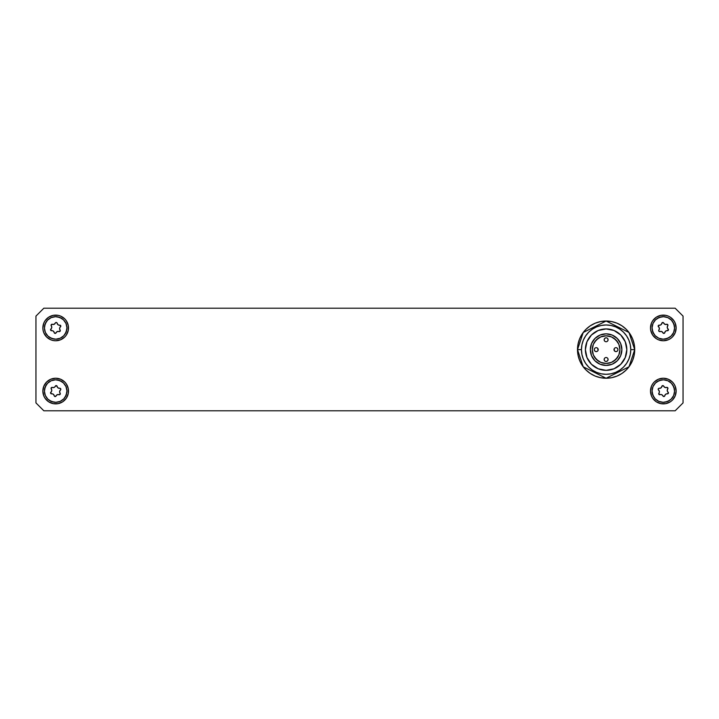 <?xml version="1.0" encoding="UTF-8"?>
<svg xmlns="http://www.w3.org/2000/svg" width="719" height="719" viewBox="0 0 719 719"><rect width="100%" height="100%" fill="white"/><g stroke="black" fill="none" stroke-linecap="round" stroke-linejoin="round"><path stroke-width="1.08" d="M53.188 340.518A12.825 12.825 0 0 0 55.669 340.761A12.825 12.825 0 0 1 42.852 327.936A12.825 12.825 0 0 1 55.678 315.111A12.825 12.825 0 0 0 48.559 317.268M43.104 330.434L42.852 327.936A12.825 12.825 0 0 0 53.161 340.509L50.77 339.781L46.609 337.004L43.832 332.843L43.104 330.434L42.852 327.936L43.832 323.029L45.018 320.809L48.55 317.268A12.825 12.825 0 0 0 42.852 327.909M670.441 317.268A12.825 12.825 0 0 0 651.477 323.011L652.663 320.809L656.195 317.268L660.824 315.353L665.821 315.353L668.23 316.09L670.45 317.268L673.982 320.809L675.168 323.029L676.148 327.936L675.168 332.843L672.391 337.004L670.45 338.595L668.23 339.781L663.322 340.761A12.825 12.825 0 0 1 650.497 327.936A12.825 12.825 0 0 1 663.322 315.111A12.825 12.825 0 0 1 676.148 327.936A12.825 12.825 0 0 1 663.322 340.761L658.415 339.781L656.195 338.595L652.663 335.063A12.825 12.825 0 0 0 660.806 340.509M651.468 323.038A12.825 12.825 0 0 0 650.497 327.927M651.477 332.861A12.825 12.825 0 0 0 652.654 335.054L650.74 330.434L650.497 327.936A12.825 12.825 0 0 0 651.468 332.825M660.833 340.509A12.825 12.825 0 0 0 665.812 340.518M660.806 378.491A12.825 12.825 0 0 0 652.663 383.937L654.254 381.996L658.415 379.219L663.322 378.239L668.23 379.219L672.391 381.996L673.982 383.937L675.168 386.157L676.148 391.064L675.168 395.971L672.391 400.132L670.45 401.732L665.821 403.647L660.824 403.647L656.195 401.732L652.663 398.191L651.477 395.971A12.825 12.825 0 0 0 663.322 403.889A12.825 12.825 0 0 1 650.497 391.064A12.825 12.825 0 0 1 663.322 378.239A12.825 12.825 0 0 0 660.833 378.491M652.654 383.946A12.825 12.825 0 0 0 651.477 386.139L652.663 383.937M651.468 386.175A12.825 12.825 0 0 0 650.497 391.055L651.477 386.157M650.497 391.073A12.825 12.825 0 0 0 651.468 395.962M48.559 401.732A12.825 12.825 0 0 0 55.678 403.889A12.825 12.825 0 0 1 42.852 391.064A12.825 12.825 0 0 1 55.678 378.239A12.825 12.825 0 0 0 53.188 378.482M53.161 378.491A12.825 12.825 0 0 0 42.852 391.046L43.832 386.157L46.609 381.996L50.77 379.219L55.678 378.239L60.585 379.219L64.746 381.996L66.337 383.937L68.26 388.566L68.26 393.572L66.337 398.191L62.805 401.732L58.176 403.647L53.179 403.647L48.55 401.732L45.018 398.191L43.832 395.971L42.852 391.064L43.104 393.572M42.852 391.091A12.825 12.825 0 0 0 48.541 401.723M683.05 402.901L683.05 316.099L675.159 308.208L43.841 308.208L35.95 316.099L35.95 402.901L43.841 410.792L675.159 410.792L683.05 402.901L683.05 316.099L675.159 308.208L43.841 308.208L35.95 316.099L35.95 402.901L43.841 410.792L675.159 410.792L683.05 402.901M48.55 317.268L53.179 315.353L58.176 315.353L60.585 316.09L64.746 318.868L66.337 320.809L68.26 325.428L68.26 330.434L66.337 335.063L64.746 337.004L60.585 339.781L55.678 340.761L53.179 340.509M650.497 327.936L651.477 323.029M651.477 395.971L650.497 391.064M50.77 402.91L50.051 402.586M43.104 388.566L43.832 386.157M44.281 385.177L45.018 383.937M50.77 379.219L51.444 378.958M58.167 378.491A12.825 12.825 0 0 0 55.687 378.239A12.825 12.825 0 0 1 68.503 391.064A12.825 12.825 0 0 1 55.678 403.889A12.825 12.825 0 0 0 67.523 395.989M67.532 395.962A12.825 12.825 0 0 0 68.503 391.073M68.503 391.055A12.825 12.825 0 0 0 67.532 386.175M67.523 386.139A12.825 12.825 0 0 0 58.194 378.491M668.23 379.219L668.904 379.524M673.982 383.937L675.168 386.157M675.896 388.566L676.148 391.064A12.825 12.825 0 0 0 665.839 378.491M675.896 393.572L675.168 395.971M665.812 378.482A12.825 12.825 0 0 0 663.331 378.239A12.825 12.825 0 0 1 676.148 391.064A12.825 12.825 0 0 1 663.322 403.889A12.825 12.825 0 0 0 670.441 401.732M670.459 401.723A12.825 12.825 0 0 0 676.148 391.091M668.23 316.09L668.949 316.414M675.896 325.428L676.148 327.936A12.825 12.825 0 0 1 665.839 340.509M675.896 330.434L675.168 332.843M674.719 333.823L673.982 335.063M668.23 339.781L667.556 340.042M676.148 327.909A12.825 12.825 0 0 0 670.459 317.277M50.77 339.781L50.096 339.476M45.018 335.063L43.832 332.843M43.104 325.428L43.832 323.029M67.523 323.011A12.825 12.825 0 0 0 55.678 315.111A12.825 12.825 0 0 1 68.503 327.936A12.825 12.825 0 0 1 55.678 340.761A12.825 12.825 0 0 0 58.167 340.509M58.194 340.509A12.825 12.825 0 0 0 67.523 332.861M67.532 332.825A12.825 12.825 0 0 0 68.503 327.945M68.503 327.927A12.825 12.825 0 0 0 67.532 323.038M634.715 349.632A28.607 28.607 0 0 1 606.108 378.239A28.607 28.607 0 0 1 577.501 349.632L583.226 366.798L606.108 378.239L628.99 366.798L634.715 349.632L630.77 349.632A24.662 24.662 0 0 1 606.108 374.293A24.662 24.662 0 0 1 581.446 349.632L577.501 349.632L581.446 349.632L581.923 354.449L583.325 359.069L585.608 363.338L588.672 367.076L592.411 370.141L596.671 372.415L601.3 373.826L606.108 374.293L610.916 373.826L615.545 372.415L619.805 370.141L623.544 367.076L626.609 363.338L628.891 359.069L630.293 354.449L630.77 349.632L630.293 344.823L628.891 340.195L626.609 335.935L623.544 332.196L619.805 329.131L615.545 326.848L610.916 325.446L606.108 324.979L601.3 325.446L596.671 326.848L592.411 329.131L588.672 332.196L585.608 335.935L583.325 340.195L581.923 344.823L581.446 349.632A24.662 24.662 0 0 1 606.108 324.979A24.662 24.662 0 0 1 630.77 349.632L634.715 349.632L628.99 332.475L606.108 321.034L583.226 332.475L577.501 349.632A28.607 28.607 0 0 1 606.108 321.034A28.607 28.607 0 0 1 634.715 349.632L634.167 355.213L632.54 360.579L629.898 365.531L626.339 369.863L621.998 373.422L617.055 376.064L611.689 377.691L606.108 378.239L600.527 377.691L595.161 376.064L590.218 373.422L585.877 369.863L582.327 365.531L579.676 360.579L578.049 355.213L577.501 349.632L578.049 344.05L579.676 338.685L582.327 333.742L585.877 329.41L590.218 325.851L595.161 323.208L600.527 321.582L606.108 321.034L611.689 321.582L617.055 323.208L621.998 325.851L626.339 329.41L629.898 333.742L632.54 338.685L634.167 344.05L634.715 349.632M606.108 337.795A1.977 1.977 0 0 1 608.085 339.772A1.977 1.977 0 0 1 606.108 341.741L605.353 341.597L606.108 341.741A1.977 1.977 0 0 1 604.14 339.772A1.977 1.977 0 0 1 606.108 337.795L604.715 338.379M596.995 347.816L596.24 347.663A1.977 1.977 0 0 1 598.217 349.632A1.977 1.977 0 0 1 596.24 351.609A1.977 1.977 0 0 1 594.271 349.632A1.977 1.977 0 0 1 596.24 347.663L595.485 347.816M606.108 357.523A1.977 1.977 0 0 1 608.085 359.5A1.977 1.977 0 0 1 606.108 361.477L605.353 361.324L606.108 361.477A1.977 1.977 0 0 1 604.14 359.5A1.977 1.977 0 0 1 606.108 357.523L606.863 357.676L606.108 357.523M616.731 347.816L615.976 347.663A1.977 1.977 0 0 1 617.945 349.632A1.977 1.977 0 0 1 615.976 351.609A1.977 1.977 0 0 1 613.999 349.632A1.977 1.977 0 0 1 615.976 347.663L615.221 347.816M606.108 363.446A13.814 13.814 0 0 1 592.294 349.632A13.814 13.814 0 0 1 606.108 335.827L611.393 336.878L615.877 339.871L618.87 344.347L619.922 349.632L618.87 354.916L615.877 359.401L611.393 362.394L606.108 363.446L600.823 362.394L596.339 359.401L593.346 354.916L592.294 349.632L593.346 344.347L596.339 339.871L600.823 336.878L606.108 335.827A13.814 13.814 0 0 1 619.922 349.632A13.814 13.814 0 0 1 606.108 363.446M606.108 328.925A20.716 20.716 0 0 1 626.824 349.632A20.716 20.716 0 0 1 606.108 370.348L614.035 368.775L620.758 364.281L625.242 357.559L626.824 349.632L625.242 341.705L620.758 334.991L614.035 330.497L606.108 328.925L598.181 330.497L591.458 334.991L586.974 341.705L585.392 349.632L586.974 357.559L591.458 364.281L598.181 368.775L606.108 370.348A20.716 20.716 0 0 1 585.392 349.632A20.716 20.716 0 0 1 606.108 328.925M606.108 333.85A15.782 15.782 0 0 1 621.89 349.632A15.782 15.782 0 0 1 606.108 365.423L612.148 364.218L617.27 360.794L620.686 355.671L621.89 349.632L620.686 343.592L617.27 338.478L612.148 335.054L606.108 333.85L600.068 335.054L594.946 338.478L591.53 343.592L590.326 349.632L591.53 355.671L594.946 360.794L600.068 364.218L606.108 365.423A15.782 15.782 0 0 1 590.326 349.632A15.782 15.782 0 0 1 606.108 333.85M613.783 361.118L617.594 357.307M617.594 341.965L613.783 338.155M598.433 338.155L594.622 341.965M594.622 357.307L598.433 361.118M604.715 341.166L605.353 341.597M607.501 338.379L606.863 337.948M607.932 340.527L607.932 339.017M606.863 341.597L607.501 341.166M595.485 351.456L596.995 351.456M594.271 349.632L594.847 351.034M598.064 348.877L598.064 350.387L597.642 348.239M604.715 360.893L605.353 361.324M604.284 358.745L604.284 360.255M607.501 358.107L606.863 357.676M607.932 360.255L607.932 358.745M615.221 351.456L616.731 351.456M614.152 350.387L614.152 348.877L614.574 351.034M617.945 349.632L617.369 348.239M614.574 348.239L614.152 348.877M617.369 351.034L617.792 350.387M605.353 357.676L604.715 358.107M606.108 361.477L607.501 360.893M594.847 348.239L594.424 348.877M597.642 351.034L598.064 350.387M604.284 339.017L604.284 340.527M659.332 392.385L659.413 391.513A2.157 2.157 0 0 0 658.559 390.04A2.157 2.157 0 0 1 658.919 393.149L658.919 393.149A0.98 0.98 0 0 0 660.051 394.668A2.157 2.157 0 0 1 662.918 395.917L661.75 394.677L658.883 394.354L659.413 391.513L658.209 389.509L658.685 388.395L660.977 387.901L661.831 386.427A0.98 0.98 0 0 1 663.188 385.654A0.98 0.98 0 0 0 661.831 386.427L663.188 385.654L664.886 387.451L666.594 387.46A0.98 0.98 0 0 1 667.367 387.46A0.98 0.98 0 0 0 666.594 387.46L667.924 388.134L667.232 390.615L668.391 393.266L665.668 394.228L664.266 396.466L662.918 395.917A0.98 0.98 0 0 0 664.805 395.702L664.805 395.702A2.157 2.157 0 0 1 667.322 393.841A0.98 0.98 0 0 0 668.077 392.098A2.157 2.157 0 0 1 667.726 388.988A0.98 0.98 0 0 0 667.367 387.46A0.98 0.98 0 0 1 667.726 388.988L667.924 388.584M673.64 395.54A11.243 11.243 0 0 0 667.798 380.746A11.243 11.243 0 0 0 653.005 386.588A11.243 11.243 0 0 1 667.798 380.746A11.243 11.243 0 0 1 673.64 395.54L674.566 391.253L673.784 386.939L671.402 383.245L667.798 380.746L663.511 379.821L659.188 380.603L655.503 382.984L653.005 386.588L652.079 390.875L652.861 395.198L655.243 398.883L658.847 401.382L663.134 402.307L667.448 401.526L671.142 399.153L673.64 395.54A11.243 11.243 0 0 1 658.847 401.382A11.243 11.243 0 0 1 653.005 386.588A11.243 11.243 0 0 0 658.847 401.382A11.243 11.243 0 0 0 673.64 395.54M657.229 381.609L661.309 380M672.777 384.971L674.386 389.06M669.416 400.519L665.336 402.128M653.868 397.158L652.259 393.077M658.559 390.04A0.98 0.98 0 0 1 659.323 388.296A0.98 0.98 0 0 0 658.559 390.04M661.831 386.427L661.831 386.427A2.157 2.157 0 0 1 659.323 388.296A2.157 2.157 0 0 0 660.977 387.901L661.552 387.253M663.718 386.211A0.98 0.98 0 0 0 663.188 385.654A0.98 0.98 0 0 1 663.718 386.211L663.718 386.211A2.157 2.157 0 0 0 666.594 387.46L666.594 387.46M667.313 389.752L667.232 390.615A2.157 2.157 0 0 0 668.077 392.098A0.98 0.98 0 0 1 667.322 393.841A2.157 2.157 0 0 0 665.668 394.228L665.084 394.875M664.805 395.702A0.98 0.98 0 0 1 662.918 395.917M660.051 394.668A0.98 0.98 0 0 1 658.919 393.149M664.266 396.466L664.716 396.016M57.448 387.253L58.023 387.901A2.157 2.157 0 0 0 59.677 388.296A2.157 2.157 0 0 1 57.169 386.427L57.169 386.427A0.98 0.98 0 0 0 55.282 386.211A2.157 2.157 0 0 1 52.406 387.46L54.114 387.451L56.307 385.582L58.023 387.901L60.315 388.395L60.791 389.509L59.587 391.513L60.081 393.149A0.98 0.98 0 0 1 59.722 394.668A0.98 0.98 0 0 0 60.081 393.149L59.722 394.668L57.25 394.677L56.082 395.917A0.98 0.98 0 0 1 55.552 396.484A0.98 0.98 0 0 0 56.082 395.917L54.671 396.43L53.332 394.228L50.609 393.266L51.768 390.615L51.094 388.062L52.406 387.46A0.98 0.98 0 0 0 51.274 388.988L51.274 388.988A2.157 2.157 0 0 1 50.923 392.098A0.98 0.98 0 0 0 51.678 393.841A2.157 2.157 0 0 1 54.195 395.702A0.98 0.98 0 0 0 55.552 396.484A0.98 0.98 0 0 1 54.195 395.702L54.347 396.124M45.36 395.54A11.243 11.243 0 0 0 60.153 401.382A11.243 11.243 0 0 0 65.995 386.588A11.243 11.243 0 0 1 60.153 401.382A11.243 11.243 0 0 1 45.36 395.54L47.858 399.153L51.552 401.526L55.866 402.307L60.153 401.382L63.757 398.883L66.139 395.198L66.921 390.875L65.995 386.588L63.497 382.984L59.812 380.603L55.489 379.821L51.202 380.746L47.598 383.245L45.216 386.939L44.434 391.253L45.36 395.54A11.243 11.243 0 0 1 51.202 380.746A11.243 11.243 0 0 1 65.995 386.588A11.243 11.243 0 0 0 51.202 380.746A11.243 11.243 0 0 0 45.36 395.54M66.741 393.077L65.132 397.158M53.664 402.128L49.584 400.519M44.614 389.06L46.223 384.971M57.691 380L61.771 381.609M59.677 388.296A0.98 0.98 0 0 1 60.441 390.04A0.98 0.98 0 0 0 59.677 388.296M60.081 393.149L60.081 393.149A2.157 2.157 0 0 1 60.441 390.04A2.157 2.157 0 0 0 59.587 391.513L59.668 392.385M58.949 394.668A0.98 0.98 0 0 0 59.722 394.668A0.98 0.98 0 0 1 58.949 394.668L58.949 394.668A2.157 2.157 0 0 0 56.082 395.917L56.082 395.917M53.916 394.875L53.332 394.228A2.157 2.157 0 0 0 51.678 393.841A0.98 0.98 0 0 1 50.923 392.098A2.157 2.157 0 0 0 51.768 390.615L51.687 389.752M51.274 388.988A0.98 0.98 0 0 1 52.406 387.46M55.282 386.211A0.98 0.98 0 0 1 57.169 386.427M51.094 388.062L51.112 388.709M659.332 329.248L659.413 328.385A2.157 2.157 0 0 0 658.559 326.902A2.157 2.157 0 0 1 658.919 330.012L658.919 330.012A0.98 0.98 0 0 0 660.051 331.54A2.157 2.157 0 0 1 662.918 332.789L661.75 331.549L659.413 331.585L658.694 330.614L659.413 328.385L658.253 325.734L660.977 324.772L661.831 323.298A0.98 0.98 0 0 1 663.188 322.516A0.98 0.98 0 0 0 661.831 323.298L663.188 322.516L664.886 324.323L666.594 324.332A0.98 0.98 0 0 1 667.367 324.332A0.98 0.98 0 0 0 666.594 324.332L667.924 325.006L667.232 327.487L668.391 330.129L665.668 331.099L664.266 333.328L662.918 332.789A0.98 0.98 0 0 0 664.805 332.573L664.805 332.573A2.157 2.157 0 0 1 667.322 330.704A0.98 0.98 0 0 0 668.077 328.96A2.157 2.157 0 0 1 667.726 325.851A0.98 0.98 0 0 0 667.367 324.332A0.98 0.98 0 0 1 667.726 325.851L667.924 325.455M673.64 332.412A11.243 11.243 0 0 0 667.798 317.618A11.243 11.243 0 0 0 653.005 323.46A11.243 11.243 0 0 1 667.798 317.618A11.243 11.243 0 0 1 673.64 332.412L674.566 328.125L673.784 323.802L671.402 320.117L667.798 317.618L663.511 316.693L659.188 317.474L655.503 319.847L653.005 323.46L652.079 327.747L652.861 332.061L655.243 335.755L658.847 338.254L663.134 339.179L667.448 338.397L671.142 336.016L673.64 332.412A11.243 11.243 0 0 1 658.847 338.254A11.243 11.243 0 0 1 653.005 323.46A11.243 11.243 0 0 0 658.847 338.254A11.243 11.243 0 0 0 673.64 332.412M657.229 318.481L661.309 316.872M672.777 321.842L674.386 325.923M669.416 337.391L665.336 339M653.868 334.029L652.259 329.94M658.559 326.902A0.98 0.98 0 0 1 659.323 325.159A0.98 0.98 0 0 0 658.559 326.902M661.831 323.298L661.831 323.298A2.157 2.157 0 0 1 659.323 325.159A2.157 2.157 0 0 0 660.977 324.772L661.552 324.125M663.718 323.083A0.98 0.98 0 0 0 663.188 322.516A0.98 0.98 0 0 1 663.718 323.083L663.718 323.083A2.157 2.157 0 0 0 666.594 324.332L666.594 324.332M667.313 326.615L667.232 327.487A2.157 2.157 0 0 0 668.077 328.96A0.98 0.98 0 0 1 667.322 330.704A2.157 2.157 0 0 0 665.668 331.099L665.084 331.747M664.805 332.573A0.98 0.98 0 0 1 662.918 332.789M660.051 331.54A0.98 0.98 0 0 1 658.919 330.012M664.266 333.328L664.716 332.879M57.448 324.125L58.023 324.772A2.157 2.157 0 0 0 59.677 325.159A2.157 2.157 0 0 1 57.169 323.298L57.169 323.298A0.98 0.98 0 0 0 55.282 323.083A2.157 2.157 0 0 1 52.406 324.332L54.114 324.323L55.687 322.588L56.882 322.723L58.023 324.772L60.747 325.734L59.587 328.385L60.081 330.012A0.98 0.98 0 0 1 59.722 331.54A0.98 0.98 0 0 0 60.081 330.012L59.722 331.54L57.25 331.549L56.082 332.789A0.98 0.98 0 0 1 55.552 333.346A0.98 0.98 0 0 0 56.082 332.789L54.671 333.301L53.332 331.099L50.609 330.129L51.768 327.487L51.094 324.934L52.406 324.332A0.98 0.98 0 0 0 51.274 325.851L51.274 325.851A2.157 2.157 0 0 1 50.923 328.96A0.98 0.98 0 0 0 51.678 330.704A2.157 2.157 0 0 1 54.195 332.573A0.98 0.98 0 0 0 55.552 333.346A0.98 0.98 0 0 1 54.195 332.573L54.347 332.996M45.36 332.412A11.243 11.243 0 0 0 60.153 338.254A11.243 11.243 0 0 0 65.995 323.46A11.243 11.243 0 0 1 60.153 338.254A11.243 11.243 0 0 1 45.36 332.412L47.858 336.016L51.552 338.397L55.866 339.179L60.153 338.254L63.757 335.755L66.139 332.061L66.921 327.747L65.995 323.46L63.497 319.847L59.812 317.474L55.489 316.693L51.202 317.618L47.598 320.117L45.216 323.802L44.434 328.125L45.36 332.412A11.243 11.243 0 0 1 51.202 317.618A11.243 11.243 0 0 1 65.995 323.46A11.243 11.243 0 0 0 51.202 317.618A11.243 11.243 0 0 0 45.36 332.412M66.741 329.94L65.132 334.029M53.664 339L49.584 337.391M44.614 325.923L46.223 321.842M57.691 316.872L61.771 318.481M59.677 325.159A0.98 0.98 0 0 1 60.441 326.902A0.98 0.98 0 0 0 59.677 325.159M60.081 330.012L60.081 330.012A2.157 2.157 0 0 1 60.441 326.902A2.157 2.157 0 0 0 59.587 328.385L59.668 329.248M58.949 331.54A0.98 0.98 0 0 0 59.722 331.54A0.98 0.98 0 0 1 58.949 331.54L58.949 331.54A2.157 2.157 0 0 0 56.082 332.789L56.082 332.789M53.916 331.747L53.332 331.099A2.157 2.157 0 0 0 51.678 330.704A0.98 0.98 0 0 1 50.923 328.96A2.157 2.157 0 0 0 51.768 327.487L51.687 326.615M51.274 325.851A0.98 0.98 0 0 1 52.406 324.332M55.282 323.083A0.98 0.98 0 0 1 57.169 323.298M51.094 324.934L51.112 325.572"/></g></svg>
